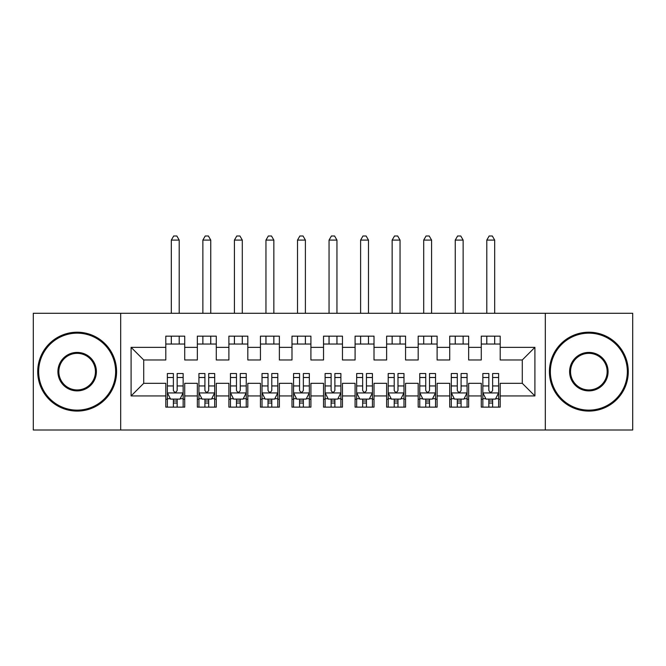 <?xml version="1.0" encoding="UTF-8"?>
<svg xmlns="http://www.w3.org/2000/svg" width="666" height="666" viewBox="0 0 666 666"><rect width="100%" height="100%" fill="white"/><g stroke="black" fill="none" stroke-linecap="round" stroke-linejoin="round"><path stroke-width="1" d="M545.312 430.011L632.7 430.011L632.7 313.286L545.312 313.286L545.312 430.011L120.688 430.011L120.688 313.286L33.3 313.286L33.3 430.011L120.688 430.011M545.312 313.286L120.688 313.286M131.094 395.937L131.094 347.352L165.801 347.352L165.801 359.973L143.714 359.973L143.714 383.316L131.094 395.937L165.801 395.937L165.801 407.134L184.723 407.134L184.723 395.937L197.344 395.937L197.344 407.134L216.275 407.134L216.275 395.937L228.896 395.937L228.896 407.134L247.819 407.134L247.819 395.937L260.439 395.937L260.439 407.134L279.37 407.134L279.37 395.937L291.991 395.937L291.991 407.134L310.914 407.134L310.914 395.937L323.534 395.937L323.534 407.134L342.466 407.134L342.466 395.937L355.086 395.937L355.086 407.134L374.009 407.134L374.009 395.937L386.63 395.937L386.63 407.134L405.561 407.134L405.561 395.937L418.181 395.937L418.181 407.134L437.104 407.134L437.104 395.937L449.725 395.937L449.725 407.134L468.656 407.134L468.656 395.937L481.277 395.937L481.277 407.134L500.199 407.134L500.199 383.316L522.286 383.316L522.286 359.973L500.199 359.973L500.199 347.352L534.906 347.352L534.906 395.937L500.199 395.937M500.199 347.352L500.199 336.155L481.277 336.155L481.277 347.352L468.656 347.352L468.656 336.155L449.725 336.155L449.725 347.352L437.104 347.352L437.104 336.155L418.181 336.155L418.181 347.352L405.561 347.352L405.561 336.155L386.63 336.155L386.63 347.352L374.009 347.352L374.009 336.155L355.086 336.155L355.086 347.352L342.466 347.352L342.466 336.155L323.534 336.155L323.534 347.352L310.914 347.352L310.914 336.155L291.991 336.155L291.991 347.352L279.37 347.352L279.37 336.155L260.439 336.155L260.439 347.352L247.819 347.352L247.819 336.155L228.896 336.155L228.896 347.352L216.275 347.352L216.275 336.155L197.344 336.155L197.344 347.352L184.723 347.352L184.723 336.155L165.801 336.155L165.801 347.352M468.656 395.937L468.656 383.316L481.277 383.316L481.277 395.937M534.906 347.352L522.286 359.973M437.104 395.937L437.104 383.316L449.725 383.316L449.725 395.937M481.277 347.352L481.277 359.973L468.656 359.973L468.656 347.352M405.561 395.937L405.561 383.316L418.181 383.316L418.181 395.937M449.725 347.352L449.725 359.973L437.104 359.973L437.104 347.352M374.009 395.937L374.009 383.316L386.63 383.316L386.63 395.937M418.181 347.352L418.181 359.973L405.561 359.973L405.561 347.352M342.466 395.937L342.466 383.316L355.086 383.316L355.086 395.937M386.63 347.352L386.63 359.973L374.009 359.973L374.009 347.352M310.914 395.937L310.914 383.316L323.534 383.316L323.534 395.937M355.086 347.352L355.086 359.973L342.466 359.973L342.466 347.352M279.37 395.937L279.37 383.316L291.991 383.316L291.991 395.937M323.534 347.352L323.534 359.973L310.914 359.973L310.914 347.352M247.819 395.937L247.819 383.316L260.439 383.316L260.439 395.937M291.991 347.352L291.991 359.973L279.37 359.973L279.37 347.352M216.275 395.937L216.275 383.316L228.896 383.316L228.896 395.937M260.439 347.352L260.439 359.973L247.819 359.973L247.819 347.352M184.723 395.937L184.723 383.316L197.344 383.316L197.344 395.937M228.896 347.352L228.896 359.973L216.275 359.973L216.275 347.352M143.714 383.316L165.801 383.316L165.801 395.937M197.344 347.352L197.344 359.973L184.723 359.973L184.723 347.352M481.277 344.039L500.199 344.039M449.725 344.039L468.656 344.039M418.181 344.039L437.104 344.039M386.63 344.039L405.561 344.039M355.086 344.039L374.009 344.039M323.534 344.039L342.466 344.039M291.991 344.039L310.914 344.039M260.439 344.039L279.37 344.039M228.896 344.039L247.819 344.039M197.344 344.039L216.275 344.039M165.801 344.039L184.723 344.039M165.801 399.25L167.374 399.25M183.15 399.25L184.723 399.25M197.344 399.25L198.926 399.25M214.693 399.25L216.275 399.25M228.896 399.25L230.469 399.25M246.245 399.25L247.819 399.25M260.439 399.25L262.021 399.25M277.789 399.25L279.37 399.25M291.991 399.25L293.564 399.25M309.34 399.25L310.914 399.25M323.534 399.25L325.116 399.25M340.884 399.25L342.466 399.25M355.086 399.25L356.66 399.25M372.436 399.25L374.009 399.25M386.63 399.25L388.211 399.25M403.979 399.25L405.561 399.25M418.181 399.25L419.755 399.25M435.531 399.25L437.104 399.25M449.725 399.25L451.307 399.25M467.074 399.25L468.656 399.25M481.277 399.25L482.85 399.25M498.626 399.25L500.199 399.25M131.094 347.352L143.714 359.973M522.286 383.316L534.906 395.937M173.368 403.038L177.156 403.038M167.374 377.497L173.368 377.497L173.368 373.534L167.374 373.534L167.374 392.782L170.529 399.092L179.995 399.092L183.15 392.782L183.15 373.534L177.156 373.534L177.156 377.497L183.15 377.497M183.15 392.782L183.15 407.134M167.374 392.782L167.374 407.134M177.156 399.092L177.156 407.134M173.368 407.134L173.368 399.092M173.368 377.497L173.368 390.418C174.634 392.848 175.891 392.848 177.156 390.418L177.156 377.497M173.368 399.25L177.156 399.25M179.204 344.039L179.204 336.155M179.204 313.286L179.204 240.093L171.32 240.093L171.32 313.286M171.32 344.039L171.32 336.155M171.32 240.093L173.684 235.989L176.84 235.989L179.204 240.093M204.92 403.038L208.699 403.038M198.926 377.497L204.92 377.497L204.92 373.534L198.926 373.534L198.926 392.782L202.081 399.092L211.547 399.092L214.693 392.782L214.693 373.534L208.699 373.534L208.699 377.497L214.693 377.497M214.693 392.782L214.693 407.134M198.926 392.782L198.926 407.134M208.699 399.092L208.699 407.134M204.92 407.134L204.92 399.092M204.92 377.497L204.92 390.418C206.177 392.848 207.442 392.848 208.699 390.418L208.699 377.497M204.92 399.25L208.699 399.25M210.756 344.039L210.756 336.155M210.756 313.286L210.756 240.093L202.864 240.093L202.864 313.286M202.864 344.039L202.864 336.155M202.864 240.093L205.236 235.989L208.391 235.989L210.756 240.093M236.463 403.038L240.251 403.038M230.469 377.497L236.463 377.497L236.463 373.534L230.469 373.534L230.469 392.782L233.624 399.092L243.09 399.092L246.245 392.782L246.245 373.534L240.251 373.534L240.251 377.497L246.245 377.497M246.245 392.782L246.245 407.134M230.469 392.782L230.469 407.134M240.251 399.092L240.251 407.134M236.463 407.134L236.463 399.092M236.463 377.497L236.463 390.418C237.729 392.848 238.986 392.848 240.251 390.418L240.251 377.497M236.463 399.25L240.251 399.25M242.299 344.039L242.299 336.155M242.299 313.286L242.299 240.093L234.415 240.093L234.415 313.286M234.415 344.039L234.415 336.155M234.415 240.093L236.78 235.989L239.935 235.989L242.299 240.093M77.148 410.131A38.486 38.486 0 0 0 115.643 371.645A38.486 38.486 0 0 0 77.148 333.158A38.486 38.486 0 0 0 38.661 371.645A38.486 38.486 0 0 0 77.148 410.131M77.148 332.209A39.436 39.436 0 0 1 116.583 371.645A39.436 39.436 0 0 1 77.148 411.08A39.436 39.436 0 0 1 37.721 371.645A39.436 39.436 0 0 1 77.148 332.209M77.148 390.892A19.247 19.247 0 0 1 57.909 371.645A19.247 19.247 0 0 1 77.148 352.406A19.247 19.247 0 0 1 96.395 371.645A19.247 19.247 0 0 1 77.148 390.892M77.148 353.346A18.298 18.298 0 0 0 58.849 371.645A18.298 18.298 0 0 0 77.148 389.943A18.298 18.298 0 0 0 95.446 371.645A18.298 18.298 0 0 0 77.148 353.346M588.852 410.131A38.486 38.486 0 0 0 627.339 371.645A38.486 38.486 0 0 0 588.852 333.158A38.486 38.486 0 0 0 550.357 371.645A38.486 38.486 0 0 0 588.852 410.131M588.852 332.209A39.436 39.436 0 0 1 628.279 371.645A39.436 39.436 0 0 1 588.852 411.08A39.436 39.436 0 0 1 549.417 371.645A39.436 39.436 0 0 1 588.852 332.209M588.852 390.892A19.247 19.247 0 0 1 569.605 371.645A19.247 19.247 0 0 1 588.852 352.406A19.247 19.247 0 0 1 608.091 371.645A19.247 19.247 0 0 1 588.852 390.892M588.852 353.346A18.298 18.298 0 0 0 570.554 371.645A18.298 18.298 0 0 0 588.852 389.943A18.298 18.298 0 0 0 607.151 371.645A18.298 18.298 0 0 0 588.852 353.346M268.015 403.038L271.795 403.038M262.021 377.497L268.015 377.497L268.015 373.534L262.021 373.534L262.021 392.782L265.176 399.092L274.633 399.092L277.789 392.782L277.789 373.534L271.795 373.534L271.795 377.497L277.789 377.497M277.789 392.782L277.789 407.134M262.021 392.782L262.021 407.134M271.795 399.092L271.795 407.134M268.015 407.134L268.015 399.092M268.015 377.497L268.015 390.418C269.272 392.848 270.538 392.848 271.795 390.418L271.795 377.497M268.015 399.25L271.795 399.25M273.851 344.039L273.851 336.155M273.851 313.286L273.851 240.093L265.959 240.093L265.959 313.286M265.959 344.039L265.959 336.155M265.959 240.093L268.331 235.989L271.487 235.989L273.851 240.093M299.558 403.038L303.346 403.038M293.564 377.497L299.558 377.497L299.558 373.534L293.564 373.534L293.564 392.782L296.72 399.092L306.185 399.092L309.34 392.782L309.34 373.534L303.346 373.534L303.346 377.497L309.34 377.497M309.34 392.782L309.34 407.134M293.564 392.782L293.564 407.134M303.346 399.092L303.346 407.134M299.558 407.134L299.558 399.092M299.558 377.497L299.558 390.418C300.824 392.848 302.081 392.848 303.346 390.418L303.346 377.497M299.558 399.25L303.346 399.25M305.394 344.039L305.394 336.155M305.394 313.286L305.394 240.093L297.511 240.093L297.511 313.286M297.511 344.039L297.511 336.155M297.511 240.093L299.875 235.989L303.03 235.989L305.394 240.093M331.11 403.038L334.89 403.038M325.116 377.497L331.11 377.497L331.11 373.534L325.116 373.534L325.116 392.782L328.271 399.092L337.729 399.092L340.884 392.782L340.884 373.534L334.89 373.534L334.89 377.497L340.884 377.497M340.884 392.782L340.884 407.134M325.116 392.782L325.116 407.134M334.89 399.092L334.89 407.134M331.11 407.134L331.11 399.092M331.11 377.497L331.11 390.418C332.367 392.848 333.633 392.848 334.89 390.418L334.89 377.497M331.11 399.25L334.89 399.25M336.946 344.039L336.946 336.155M336.946 313.286L336.946 240.093L329.054 240.093L329.054 313.286M329.054 344.039L329.054 336.155M329.054 240.093L331.427 235.989L334.573 235.989L336.946 240.093M362.654 403.038L366.442 403.038M356.66 377.497L362.654 377.497L362.654 373.534L356.66 373.534L356.66 392.782L359.815 399.092L369.28 399.092L372.436 392.782L372.436 373.534L366.442 373.534L366.442 377.497L372.436 377.497M372.436 392.782L372.436 407.134M356.66 392.782L356.66 407.134M366.442 399.092L366.442 407.134M362.654 407.134L362.654 399.092M362.654 377.497L362.654 390.418C363.911 392.848 365.176 392.848 366.442 390.418L366.442 377.497M362.654 399.25L366.442 399.25M368.489 344.039L368.489 336.155M368.489 313.286L368.489 240.093L360.606 240.093L360.606 313.286M360.606 344.039L360.606 336.155M360.606 240.093L362.97 235.989L366.125 235.989L368.489 240.093M394.205 403.038L397.985 403.038M388.211 377.497L394.205 377.497L394.205 373.534L388.211 373.534L388.211 392.782L391.367 399.092L400.824 399.092L403.979 392.782L403.979 373.534L397.985 373.534L397.985 377.497L403.979 377.497M403.979 392.782L403.979 407.134M388.211 392.782L388.211 407.134M397.985 399.092L397.985 407.134M394.205 407.134L394.205 399.092M394.205 377.497L394.205 390.418C395.462 392.848 396.728 392.848 397.985 390.418L397.985 377.497M394.205 399.25L397.985 399.25M400.041 344.039L400.041 336.155M400.041 313.286L400.041 240.093L392.149 240.093L392.149 313.286M392.149 344.039L392.149 336.155M392.149 240.093L394.513 235.989L397.669 235.989L400.041 240.093M425.749 403.038L429.537 403.038M419.755 377.497L425.749 377.497L425.749 373.534L419.755 373.534L419.755 392.782L422.91 399.092L432.376 399.092L435.531 392.782L435.531 373.534L429.537 373.534L429.537 377.497L435.531 377.497M435.531 392.782L435.531 407.134M419.755 392.782L419.755 407.134M429.537 399.092L429.537 407.134M425.749 407.134L425.749 399.092M425.749 377.497L425.749 390.418C427.006 392.848 428.271 392.848 429.537 390.418L429.537 377.497M425.749 399.25L429.537 399.25M431.585 344.039L431.585 336.155M431.585 313.286L431.585 240.093L423.701 240.093L423.701 313.286M423.701 344.039L423.701 336.155M423.701 240.093L426.065 235.989L429.22 235.989L431.585 240.093M457.301 403.038L461.08 403.038M451.307 377.497L457.301 377.497L457.301 373.534L451.307 373.534L451.307 392.782L454.453 399.092L463.919 399.092L467.074 392.782L467.074 373.534L461.08 373.534L461.08 377.497L467.074 377.497M467.074 392.782L467.074 407.134M451.307 392.782L451.307 407.134M461.08 399.092L461.08 407.134M457.301 407.134L457.301 399.092M457.301 377.497L457.301 390.418C458.558 392.848 459.815 392.848 461.08 390.418L461.08 377.497M457.301 399.25L461.08 399.25M463.136 344.039L463.136 336.155M463.136 313.286L463.136 240.093L455.244 240.093L455.244 313.286M455.244 344.039L455.244 336.155M455.244 240.093L457.609 235.989L460.764 235.989L463.136 240.093M488.844 403.038L492.632 403.038M482.85 377.497L488.844 377.497L488.844 373.534L482.85 373.534L482.85 392.782L486.005 399.092L495.471 399.092L498.626 392.782L498.626 373.534L492.632 373.534L492.632 377.497L498.626 377.497M498.626 392.782L498.626 407.134M482.85 392.782L482.85 407.134M492.632 399.092L492.632 407.134M488.844 407.134L488.844 399.092M488.844 377.497L488.844 390.418C490.101 392.848 491.366 392.848 492.632 390.418L492.632 377.497M488.844 399.25L492.632 399.25M494.68 344.039L494.68 336.155M494.68 313.286L494.68 240.093L486.796 240.093L486.796 313.286M486.796 344.039L486.796 336.155M486.796 240.093L489.16 235.989L492.316 235.989L494.68 240.093M167.457 392.94L183.075 392.94M183.15 398.709L180.186 398.709M170.338 398.709L167.374 398.709M177.156 385.947L183.15 385.947M167.374 385.947L173.368 385.947M173.368 401.024L177.156 401.024M199.001 392.94L214.619 392.94M214.693 398.709L211.73 398.709M201.89 398.709L198.926 398.709M208.699 385.947L214.693 385.947M198.926 385.947L204.92 385.947M204.92 401.024L208.699 401.024M230.553 392.94L246.162 392.94M246.245 398.709L243.281 398.709M233.433 398.709L230.469 398.709M240.251 385.947L246.245 385.947M230.469 385.947L236.463 385.947M236.463 401.024L240.251 401.024M262.096 392.94L277.714 392.94M277.789 398.709L274.825 398.709M264.985 398.709L262.021 398.709M271.795 385.947L277.789 385.947M262.021 385.947L268.015 385.947M268.015 401.024L271.795 401.024M293.648 392.94L309.257 392.94M309.34 398.709L306.377 398.709M296.528 398.709L293.564 398.709M303.346 385.947L309.34 385.947M293.564 385.947L299.558 385.947M299.558 401.024L303.346 401.024M325.191 392.94L340.809 392.94M340.884 398.709L337.92 398.709M328.08 398.709L325.116 398.709M334.89 385.947L340.884 385.947M325.116 385.947L331.11 385.947M331.11 401.024L334.89 401.024M356.743 392.94L372.352 392.94M372.436 398.709L369.472 398.709M359.623 398.709L356.66 398.709M366.442 385.947L372.436 385.947M356.66 385.947L362.654 385.947M362.654 401.024L366.442 401.024M388.286 392.94L403.904 392.94M403.979 398.709L401.015 398.709M391.175 398.709L388.211 398.709M397.985 385.947L403.979 385.947M388.211 385.947L394.205 385.947M394.205 401.024L397.985 401.024M419.838 392.94L435.447 392.94M435.531 398.709L432.567 398.709M422.719 398.709L419.755 398.709M429.537 385.947L435.531 385.947M419.755 385.947L425.749 385.947M425.749 401.024L429.537 401.024M451.382 392.94L466.999 392.94M467.074 398.709L464.11 398.709M454.27 398.709L451.307 398.709M461.08 385.947L467.074 385.947M451.307 385.947L457.301 385.947M457.301 401.024L461.08 401.024M482.925 392.94L498.543 392.94M498.626 398.709L495.662 398.709M485.814 398.709L482.85 398.709M492.632 385.947L498.626 385.947M482.85 385.947L488.844 385.947M488.844 401.024L492.632 401.024"/></g></svg>
